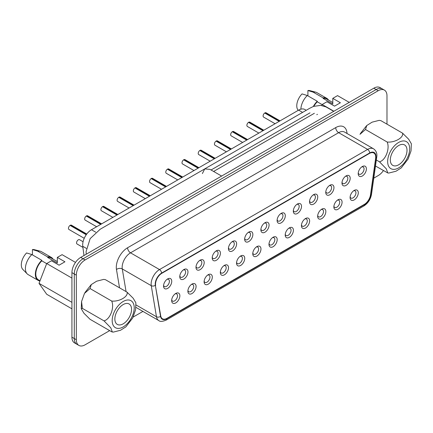 <?xml version="1.0" encoding="UTF-8"?>
<svg xmlns="http://www.w3.org/2000/svg" width="433" height="433" viewBox="0 0 433 433"><rect width="100%" height="100%" fill="white"/><g stroke="black" fill="none" stroke-linecap="round" stroke-linejoin="round"><path stroke-width="0.65" d="M306.228 110.296L304.859 109.506A12.422 7.172 120 0 0 298.646 110.117L91.466 229.734A12.422 7.172 120 0 0 82.768 246.312L83.975 255.53M317.443 114.312L316.799 114.685M354.189 190.433A5.797 3.345 -60 0 1 358.291 192.799A5.797 3.345 -60 0 1 354.189 199.9A5.797 3.345 -60 0 1 350.091 197.535A5.797 3.345 -60 0 1 354.189 190.433L354.189 190.433M321.751 209.166A5.797 3.345 -60 0 1 325.849 211.531A5.797 3.345 -60 0 1 321.751 218.633A5.797 3.345 -60 0 1 317.649 216.262A5.797 3.345 -60 0 1 321.751 209.166L321.751 209.166M289.309 227.893A5.797 3.345 -60 0 1 293.406 230.259A5.797 3.345 -60 0 1 289.309 237.36A5.797 3.345 -60 0 1 285.206 234.995A5.797 3.345 -60 0 1 289.309 227.893L289.309 227.893M256.866 246.626A5.797 3.345 -60 0 1 260.964 248.991A5.797 3.345 -60 0 1 256.866 256.092A5.797 3.345 -60 0 1 252.764 253.722A5.797 3.345 -60 0 1 256.866 246.626L256.866 246.626M224.424 265.353A5.797 3.345 -60 0 1 228.521 267.718A5.797 3.345 -60 0 1 224.424 274.82A5.797 3.345 -60 0 1 220.327 272.454A5.797 3.345 -60 0 1 224.424 265.353L224.424 265.353M191.981 284.086A5.797 3.345 -60 0 1 196.079 286.451A5.797 3.345 -60 0 1 191.981 293.552A5.797 3.345 -60 0 1 187.884 291.182A5.797 3.345 -60 0 1 191.981 284.086L191.981 284.086M362.302 166.548A5.797 3.345 -60 0 1 366.399 168.913A5.797 3.345 -60 0 1 362.302 176.014A5.797 3.345 -60 0 1 358.205 173.649A5.797 3.345 -60 0 1 362.302 166.548L362.302 166.548M329.859 185.275A5.797 3.345 -60 0 1 333.957 187.646A5.797 3.345 -60 0 1 329.859 194.742A5.797 3.345 -60 0 1 325.762 192.376A5.797 3.345 -60 0 1 329.859 185.275L329.859 185.275M297.417 204.008A5.797 3.345 -60 0 1 301.52 206.373A5.797 3.345 -60 0 1 297.417 213.474A5.797 3.345 -60 0 1 293.32 211.109A5.797 3.345 -60 0 1 297.417 204.008L297.417 204.008M264.974 222.735A5.797 3.345 -60 0 1 269.077 225.106A5.797 3.345 -60 0 1 264.974 232.202A5.797 3.345 -60 0 1 260.877 229.836A5.797 3.345 -60 0 1 264.974 222.735L264.974 222.735M232.532 241.468A5.797 3.345 -60 0 1 236.635 243.833A5.797 3.345 -60 0 1 232.532 250.934A5.797 3.345 -60 0 1 228.435 248.569A5.797 3.345 -60 0 1 232.532 241.468L232.532 241.468M200.095 260.201A5.797 3.345 -60 0 1 204.192 262.566A5.797 3.345 -60 0 1 200.095 269.667A5.797 3.345 -60 0 1 195.992 267.296A5.797 3.345 -60 0 1 200.089 260.201A5.797 3.345 -60 0 1 200.095 260.201M167.652 278.928A5.797 3.345 -60 0 1 171.749 281.293A5.797 3.345 -60 0 1 167.652 288.394A5.797 3.345 -60 0 1 163.55 286.029A5.797 3.345 -60 0 1 167.652 278.928L167.652 278.928M155.626 285.45A8.941 5.164 -60 0 1 161.855 273.283L369.387 153.461A8.941 5.164 -60 0 1 373.858 153.022A8.941 5.164 -60 0 1 375.617 158.44L370.513 194.785A8.941 5.164 -60 0 1 364.288 204.419L166.954 318.347A8.941 5.164 -60 0 1 162.483 318.791A8.941 5.164 -60 0 1 160.724 315.906L155.333 285.282A8.941 5.164 -60 0 1 161.558 273.115L369.679 152.957A8.941 5.164 -60 0 1 374.15 152.513A8.941 5.164 -60 0 1 375.909 157.931L370.702 195.018A8.941 5.164 -60 0 1 364.478 204.647L166.765 318.796A8.941 5.164 -60 0 1 162.294 319.235A8.941 5.164 -60 0 1 160.535 316.355L155.333 285.282A2.901 1.938 170.5 0 1 151.263 285.672L122.279 268.936A11.843 6.836 -60 0 1 130.522 252.829L338.644 132.671A11.843 6.836 -60 0 1 344.565 132.081L373.555 148.817A11.843 6.836 -60 0 0 367.633 149.407L338.644 132.671A4.141 2.392 -120 0 1 335.716 127.6A15.983 9.228 -60 0 1 347.006 133.494M183.873 269.564A5.797 3.345 -60 0 1 187.971 271.929A5.797 3.345 -60 0 1 183.873 279.031A5.797 3.345 -60 0 1 179.771 276.665A5.797 3.345 -60 0 1 183.873 269.564L183.873 269.564M216.311 250.831A5.797 3.345 -60 0 1 220.413 253.202A5.797 3.345 -60 0 1 216.311 260.298A5.797 3.345 -60 0 1 212.213 257.933A5.797 3.345 -60 0 1 216.311 250.831L216.311 250.831M248.753 232.104A5.797 3.345 -60 0 1 252.856 234.47A5.797 3.345 -60 0 1 248.753 241.571A5.797 3.345 -60 0 1 244.656 239.2A5.797 3.345 -60 0 1 248.753 232.104L248.753 232.104M281.196 213.372A5.797 3.345 -60 0 1 285.298 215.737A5.797 3.345 -60 0 1 281.196 222.838A5.797 3.345 -60 0 1 277.098 220.473A5.797 3.345 -60 0 1 281.196 213.372L281.196 213.372M313.638 194.644A5.797 3.345 -60 0 1 317.735 197.01A5.797 3.345 -60 0 1 313.638 204.111A5.797 3.345 -60 0 1 309.541 201.74A5.797 3.345 -60 0 1 313.638 194.644L313.638 194.644M346.081 175.912A5.797 3.345 -60 0 1 350.178 178.277A5.797 3.345 -60 0 1 346.081 185.378A5.797 3.345 -60 0 1 341.983 183.013A5.797 3.345 -60 0 1 346.081 175.912L346.081 175.912M175.76 293.45A5.797 3.345 -60 0 1 179.857 295.815A5.797 3.345 -60 0 1 175.76 302.916A5.797 3.345 -60 0 1 171.663 300.551A5.797 3.345 -60 0 1 175.76 293.45L175.76 293.45M208.203 274.717A5.797 3.345 -60 0 1 212.3 277.088A5.797 3.345 -60 0 1 208.203 284.183A5.797 3.345 -60 0 1 204.105 281.818A5.797 3.345 -60 0 1 208.203 274.717L208.203 274.717M240.645 255.99A5.797 3.345 -60 0 1 244.742 258.355A5.797 3.345 -60 0 1 240.645 265.456A5.797 3.345 -60 0 1 236.548 263.091A5.797 3.345 -60 0 1 240.645 255.99L240.645 255.99M273.088 237.257A5.797 3.345 -60 0 1 277.185 239.628A5.797 3.345 -60 0 1 273.088 246.723A5.797 3.345 -60 0 1 268.985 244.358A5.797 3.345 -60 0 1 273.088 237.257L273.088 237.257M305.53 218.53A5.797 3.345 -60 0 1 309.627 220.895A5.797 3.345 -60 0 1 305.53 227.996A5.797 3.345 -60 0 1 301.428 225.631A5.797 3.345 -60 0 1 305.53 218.53L305.53 218.53M337.973 199.797A5.797 3.345 -60 0 1 342.07 202.168A5.797 3.345 -60 0 1 337.973 209.263A5.797 3.345 -60 0 1 333.87 206.898A5.797 3.345 -60 0 1 337.973 199.797L337.973 199.797M167.014 279.35A4.141 2.392 -60 0 1 168.551 279.399A4.141 2.392 -60 0 1 169.184 282.717A4.141 2.392 -60 0 1 166.478 286.365A4.141 2.392 -60 0 1 164.41 286.57A4.141 2.392 -60 0 1 163.598 285.266M183.235 269.986A4.141 2.392 -60 0 1 184.772 270.035A4.141 2.392 -60 0 1 185.405 273.353A4.141 2.392 -60 0 1 182.699 277.001A4.141 2.392 -60 0 1 180.631 277.207A4.141 2.392 -60 0 1 179.819 275.902M199.456 260.623A4.141 2.392 -60 0 1 200.993 260.671A4.141 2.392 -60 0 1 201.626 263.989A4.141 2.392 -60 0 1 198.92 267.637A4.141 2.392 -60 0 1 196.853 267.843A4.141 2.392 -60 0 1 196.041 266.539M215.677 251.259A4.141 2.392 -60 0 1 217.214 251.302A4.141 2.392 -60 0 1 217.848 254.62A4.141 2.392 -60 0 1 215.141 258.268A4.141 2.392 -60 0 1 213.074 258.474A4.141 2.392 -60 0 1 212.262 257.17M231.899 241.89A4.141 2.392 -60 0 1 233.436 241.939A4.141 2.392 -60 0 1 234.069 245.257A4.141 2.392 -60 0 1 231.363 248.905A4.141 2.392 -60 0 1 229.29 249.11A4.141 2.392 -60 0 1 228.483 247.806M248.12 232.526A4.141 2.392 -60 0 1 249.652 232.575A4.141 2.392 -60 0 1 250.29 235.893A4.141 2.392 -60 0 1 247.584 239.541A4.141 2.392 -60 0 1 245.511 239.747A4.141 2.392 -60 0 1 244.705 238.442M264.341 223.163A4.141 2.392 -60 0 1 265.873 223.206A4.141 2.392 -60 0 1 266.512 226.529A4.141 2.392 -60 0 1 263.805 230.177A4.141 2.392 -60 0 1 261.732 230.383A4.141 2.392 -60 0 1 260.926 229.073M280.562 213.794A4.141 2.392 -60 0 1 282.094 213.842A4.141 2.392 -60 0 1 282.733 217.16A4.141 2.392 -60 0 1 280.027 220.808A4.141 2.392 -60 0 1 277.954 221.014A4.141 2.392 -60 0 1 277.147 219.71M296.784 204.43A4.141 2.392 -60 0 1 298.315 204.479A4.141 2.392 -60 0 1 298.954 207.797A4.141 2.392 -60 0 1 296.248 211.445A4.141 2.392 -60 0 1 294.175 211.65A4.141 2.392 -60 0 1 293.368 210.346M313.005 195.066A4.141 2.392 -60 0 1 314.537 195.115A4.141 2.392 -60 0 1 315.175 198.433A4.141 2.392 -60 0 1 312.469 202.081A4.141 2.392 -60 0 1 310.396 202.287A4.141 2.392 -60 0 1 309.59 200.982M329.226 185.703A4.141 2.392 -60 0 1 330.758 185.746A4.141 2.392 -60 0 1 331.391 189.064A4.141 2.392 -60 0 1 328.69 192.717A4.141 2.392 -60 0 1 326.617 192.918A4.141 2.392 -60 0 1 325.811 191.613M345.447 176.334A4.141 2.392 -60 0 1 346.979 176.383A4.141 2.392 -60 0 1 347.612 179.7A4.141 2.392 -60 0 1 344.912 183.348A4.141 2.392 -60 0 1 342.839 183.554A4.141 2.392 -60 0 1 342.032 182.25M361.669 166.97A4.141 2.392 -60 0 1 363.2 167.019A4.141 2.392 -60 0 1 363.834 170.337A4.141 2.392 -60 0 1 361.133 173.985A4.141 2.392 -60 0 1 359.06 174.19A4.141 2.392 -60 0 1 358.253 172.886M175.127 293.872A4.141 2.392 -60 0 1 176.659 293.92A4.141 2.392 -60 0 1 177.292 297.238A4.141 2.392 -60 0 1 174.591 300.886A4.141 2.392 -60 0 1 172.518 301.092A4.141 2.392 -60 0 1 171.712 299.788M191.348 284.508A4.141 2.392 -60 0 1 192.88 284.557A4.141 2.392 -60 0 1 193.513 287.875A4.141 2.392 -60 0 1 190.812 291.523A4.141 2.392 -60 0 1 188.739 291.728A4.141 2.392 -60 0 1 187.933 290.424M207.569 275.144A4.141 2.392 -60 0 1 209.101 275.188A4.141 2.392 -60 0 1 209.734 278.511A4.141 2.392 -60 0 1 207.034 282.159A4.141 2.392 -60 0 1 204.961 282.365A4.141 2.392 -60 0 1 204.154 281.055M223.791 265.775A4.141 2.392 -60 0 1 225.322 265.824A4.141 2.392 -60 0 1 225.956 269.142A4.141 2.392 -60 0 1 223.255 272.79A4.141 2.392 -60 0 1 221.182 272.996A4.141 2.392 -60 0 1 220.375 271.691M240.012 256.412A4.141 2.392 -60 0 1 241.544 256.46A4.141 2.392 -60 0 1 242.177 259.778A4.141 2.392 -60 0 1 239.471 263.426A4.141 2.392 -60 0 1 237.403 263.632A4.141 2.392 -60 0 1 236.597 262.328M256.228 247.048A4.141 2.392 -60 0 1 257.765 247.097A4.141 2.392 -60 0 1 258.398 250.415A4.141 2.392 -60 0 1 255.692 254.063A4.141 2.392 -60 0 1 253.624 254.268A4.141 2.392 -60 0 1 252.818 252.964M272.449 237.685A4.141 2.392 -60 0 1 273.986 237.728A4.141 2.392 -60 0 1 274.619 241.046A4.141 2.392 -60 0 1 271.913 244.699A4.141 2.392 -60 0 1 269.846 244.899A4.141 2.392 -60 0 1 269.039 243.595M288.67 228.315A4.141 2.392 -60 0 1 290.207 228.364A4.141 2.392 -60 0 1 290.841 231.682A4.141 2.392 -60 0 1 288.134 235.33A4.141 2.392 -60 0 1 286.067 235.536A4.141 2.392 -60 0 1 285.255 234.231M304.892 218.952A4.141 2.392 -60 0 1 306.429 219.001A4.141 2.392 -60 0 1 307.062 222.318A4.141 2.392 -60 0 1 304.356 225.966A4.141 2.392 -60 0 1 302.288 226.172A4.141 2.392 -60 0 1 301.476 224.868M321.113 209.588A4.141 2.392 -60 0 1 322.65 209.637A4.141 2.392 -60 0 1 323.283 212.955A4.141 2.392 -60 0 1 320.577 216.603A4.141 2.392 -60 0 1 318.509 216.809A4.141 2.392 -60 0 1 317.698 215.504M337.334 200.225A4.141 2.392 -60 0 1 338.871 200.268A4.141 2.392 -60 0 1 339.504 203.586A4.141 2.392 -60 0 1 336.798 207.239A4.141 2.392 -60 0 1 334.731 207.439A4.141 2.392 -60 0 1 333.919 206.135M353.555 190.856A4.141 2.392 -60 0 1 355.092 190.904A4.141 2.392 -60 0 1 355.726 194.222A4.141 2.392 -60 0 1 353.019 197.87A4.141 2.392 -60 0 1 350.952 198.076A4.141 2.392 -60 0 1 350.14 196.771M109.673 330.628L85.112 344.803A12.422 7.172 -60 0 1 78.898 345.42A12.422 7.172 -60 0 1 76.327 339.732L76.327 275.161A12.422 7.172 -60 0 1 85.112 259.946L378.198 90.73A12.422 7.172 -60 0 1 384.412 90.113A12.422 7.172 -60 0 1 386.983 95.801L386.983 124.163M383.416 170.597A12.422 7.172 -60 0 1 378.198 175.592L373.782 178.142M142.944 311.414L133.137 317.075M76.327 275.161L74.276 273.975A12.422 7.172 -60 0 1 83.06 258.761L376.153 89.544A12.422 7.172 -60 0 1 382.361 88.933A12.422 7.172 120 0 0 376.153 89.544L83.06 258.761A12.422 7.172 120 0 0 74.276 273.975L74.276 338.552L74.276 273.975L71.932 272.622L71.932 337.199A12.422 7.172 120 0 0 74.508 342.887L76.852 344.235A12.422 7.172 -60 0 1 74.276 338.552A12.422 7.172 120 0 0 76.852 344.235L78.898 345.42M384.412 90.113L380.017 87.58A12.422 7.172 120 0 0 373.809 88.197L80.717 257.408A12.422 7.172 120 0 0 71.932 272.622M202.384 173.59L204.722 168.897L209.994 169.373L221.615 176.063M200.122 150.646L200.122 150.311A2.484 1.434 -60 0 1 201.215 150.262L215.169 158.316M210.2 161.184L198.731 154.565A2.484 1.434 -60 0 1 198.325 152.67A2.484 1.434 -60 0 1 199.829 150.478L214.286 158.824M214.579 158.657L200.122 150.311M265.007 113.186L265.007 112.851A2.484 1.434 -60 0 1 266.1 112.802L280.048 120.856M275.079 123.724L263.616 117.105A2.484 1.434 -60 0 1 263.21 115.21A2.484 1.434 -60 0 1 264.715 113.018L279.171 121.364M279.464 121.197L265.007 112.851M232.564 131.919L232.564 131.578A2.484 1.434 -60 0 1 233.658 131.535L247.611 139.588M242.637 142.457L231.173 135.838A2.484 1.434 -60 0 1 230.767 133.938A2.484 1.434 -60 0 1 232.272 131.746L246.729 140.097M247.021 139.924L232.564 131.578M216.343 141.282L216.343 140.941A2.484 1.434 -60 0 1 217.436 140.898L231.39 148.952M226.421 151.821L214.952 145.201A2.484 1.434 -60 0 1 214.546 143.307A2.484 1.434 -60 0 1 216.051 141.115L230.508 149.461M230.8 149.293L216.343 140.941M248.786 122.55L248.786 122.214A2.484 1.434 -60 0 1 249.879 122.166L263.827 130.219M258.858 133.088L247.395 126.474A2.484 1.434 -60 0 1 246.989 124.574A2.484 1.434 -60 0 1 248.493 122.382L262.95 130.728M263.242 130.56L248.786 122.214M183.901 160.01L183.901 159.674A2.484 1.434 -60 0 1 184.994 159.631L198.947 167.685M193.979 170.553L182.51 163.934A2.484 1.434 -60 0 1 182.104 162.034A2.484 1.434 -60 0 1 183.608 159.842L198.065 168.188M198.357 168.02L183.901 159.674M167.679 169.379L167.679 169.038A2.484 1.434 -60 0 1 168.773 168.994L182.726 177.048M177.757 179.917L166.288 173.297A2.484 1.434 -60 0 1 165.882 171.398A2.484 1.434 -60 0 1 167.387 169.206L181.844 177.557M182.136 177.384L167.679 169.038M151.458 178.742L151.458 178.407A2.484 1.434 -60 0 1 152.557 178.358L166.505 186.412M161.536 189.281L150.072 182.661A2.484 1.434 -60 0 1 149.661 180.767A2.484 1.434 -60 0 1 151.166 178.575L165.623 186.921M165.915 186.753L151.458 178.407M135.237 188.106L135.237 187.77A2.484 1.434 -60 0 1 136.335 187.722L150.283 195.776M145.315 198.644L133.851 192.025A2.484 1.434 -60 0 1 133.44 190.13A2.484 1.434 -60 0 1 134.944 187.938L149.401 196.284M149.694 196.117L135.237 187.77M119.015 197.475L119.015 197.134A2.484 1.434 -60 0 1 120.114 197.091L134.062 205.145M129.094 208.013L117.63 201.394A2.484 1.434 -60 0 1 117.219 199.494A2.484 1.434 -60 0 1 118.723 197.302L133.18 205.648M133.472 205.48L119.015 197.134M102.794 206.839L102.794 206.498A2.484 1.434 -60 0 1 103.893 206.454L117.841 214.508M112.872 217.377L101.409 210.757A2.484 1.434 -60 0 1 100.997 208.863A2.484 1.434 -60 0 1 102.502 206.671L116.959 215.017M117.251 214.849L102.794 206.498M86.573 216.202L86.573 215.867A2.484 1.434 -60 0 1 87.672 215.818L101.62 223.872M96.651 226.74L85.187 220.121A2.484 1.434 -60 0 1 84.776 218.227A2.484 1.434 -60 0 1 86.281 216.035L100.737 224.381M101.03 224.213L86.573 215.867M70.352 225.566L70.352 225.23A2.484 1.434 -60 0 1 71.45 225.182L86.762 234.026M84.229 238.302L68.966 229.485A2.484 1.434 -60 0 1 68.56 227.59A2.484 1.434 -60 0 1 70.059 225.398L86.243 234.74M86.411 234.502L70.352 225.23M82.903 247.373L77.074 244.006A2.484 1.434 -60 0 1 77.074 241.138A2.484 1.434 -60 0 1 79.558 239.703L83.071 241.733M57.324 261.575L51.051 257.949A12.627 7.291 120 0 0 47.662 257.456L57.324 263.031L57.324 257.402L62.081 254.658L75.499 262.403M51.359 257.413L41.406 251.665A13.25 7.648 120 0 0 40.28 251.205A13.25 7.648 120 0 0 37.709 251.172L47.662 256.921A13.25 7.648 120 0 1 51.359 257.413A13.25 7.648 120 0 1 53.053 259.107M47.662 257.456L47.662 256.921M40.28 251.205L34.321 249.657A11.594 6.695 120 0 0 32.437 249.565L32.437 254.891M37.709 251.172L32.437 249.565M71.932 278.094L46.71 263.529L51.467 260.785L59.083 265.18L64.939 261.797L57.324 257.402M46.71 263.529L39.024 283.339L71.932 302.342M39.024 283.339L46.71 294.272L71.932 308.837M31.853 254.555A13.25 7.648 120 0 0 27.192 273.873L22.873 269.488A11.594 6.695 120 0 1 26.581 252.942L31.853 254.555L41.806 260.298L41.806 260.834L46.667 263.643M41.806 260.834A12.627 7.291 120 0 0 38.418 279.826L40.025 280.752M41.806 260.298A13.25 7.648 120 0 0 38.109 280.362A13.25 7.648 120 0 0 39.95 280.952M27.192 273.873A13.25 7.648 120 0 0 28.156 274.614L38.109 280.362M332.788 102.534L326.514 98.913A12.627 7.291 120 0 0 323.126 98.415L332.788 103.996L332.788 98.367L337.545 95.617L349.247 102.372M326.823 98.372L316.869 92.624A13.25 7.648 120 0 0 315.744 92.169A13.25 7.648 120 0 0 313.173 92.137L323.126 97.88A13.25 7.648 120 0 1 326.823 98.372A13.25 7.648 120 0 1 328.517 100.072M323.126 98.415L323.126 97.88M315.744 92.169L309.784 90.616A11.594 6.695 120 0 0 307.901 90.524L307.901 95.855M313.173 92.137L307.901 90.524M333.875 111.249L322.174 104.494L326.931 101.744L334.547 106.139L340.403 102.762L332.788 98.367M322.174 104.494L321.779 105.511M298.245 110.355A11.594 6.695 120 0 1 302.045 93.907L307.316 95.514L317.27 101.262L317.27 101.798L322.13 104.607M317.27 101.798A12.627 7.291 120 0 0 313.844 106.269M317.27 101.262A13.25 7.648 120 0 0 313.324 106.464M307.316 95.514A13.25 7.648 120 0 0 300.875 109.165M103.714 279.393L105.414 279.675L103.714 279.393L96.608 281.212L91.293 284.573L90.042 288.551L84.495 293.385L81.561 301.536L82.357 308.361L81.242 308.686L83.926 313.211L90.042 319.294L111.709 331.802L112.331 331.997L110.799 327.835L104.023 320.869C110.063 319.446 114.637 307.657 111.709 301.059C119.319 301.85 128.46 296.562 127.086 292.183L133.202 298.267L135.886 302.797L135.561 309.941L132.633 318.093L125.83 326.904L120.509 330.271L113.414 332.079L112.331 331.997M105.414 279.675L127.086 292.183M90.042 288.551L111.709 301.059M82.357 308.361L104.023 320.869M123.205 304.556A11.799 6.814 -60 0 1 129.104 303.971A11.799 6.814 -60 0 1 129.104 317.6A11.799 6.814 -60 0 1 117.305 324.409A11.799 6.814 -60 0 1 115.492 314.953A11.799 6.814 -60 0 1 123.205 304.556M375.487 166.018L387.795 172.962L386.263 168.8L379.487 161.828C385.527 160.41 390.101 148.622 387.172 142.024C394.782 142.809 403.924 137.521 402.549 133.148L408.665 139.226L411.35 143.756L411.025 150.906L408.097 159.057L401.294 167.869M401.299 167.869L395.973 171.235L388.877 173.043L387.795 172.962M380.878 120.639L379.178 120.358L380.878 120.639L402.549 133.148M379.178 120.358L372.071 122.171L366.756 125.532L365.506 129.51L387.172 142.024M365.506 129.51L359.958 134.344M376.331 160.004L379.487 161.828M398.669 145.52A11.799 6.814 -60 0 1 404.568 144.936A11.799 6.814 -60 0 1 404.568 158.559A11.799 6.814 -60 0 1 392.769 165.374A11.799 6.814 -60 0 1 390.956 155.918A11.799 6.814 -60 0 1 398.669 145.52M298.646 110.117L302.586 112.396M91.466 229.734L95.72 232.191M82.768 246.312L86.394 248.407M314.374 113.284L213.621 171.452M161.855 273.283L161.558 273.115A2.901 1.672 -120 0 0 159.512 269.564L130.522 252.829A4.141 2.392 60 0 1 127.594 247.757L335.716 127.6M369.387 153.461L369.095 153.293M160.724 315.906L160.432 315.738M119.535 287.826L116.466 269.499A15.983 9.228 -60 0 1 127.594 247.757M85.112 259.946L80.717 257.408M378.198 90.73L373.809 88.197M76.327 339.732L71.932 337.199M160.535 316.355A2.901 1.938 170.5 0 1 156.47 316.75A11.843 6.836 -60 0 0 158.792 320.566C159.983 321.779 162.44 321.627 166.164 320.122A2.901 1.672 60 0 0 166.765 318.796L166.451 318.612M370.496 194.899L370.702 195.018A2.901 1.359 -172 0 0 371.525 194.233C370.567 199.369 368.018 203.277 363.877 205.973A2.901 1.672 -120 0 0 364.478 204.647L364.185 204.479M371.525 194.233L376.732 157.152A2.901 1.359 -172 0 1 375.909 157.931L375.687 157.801M136.038 304.951L156.47 316.75L151.263 285.672A11.843 6.836 -60 0 1 159.512 269.564L367.633 149.407A2.901 1.672 60 0 1 369.679 152.957M126.073 291.598L122.279 268.936A4.141 2.771 -9.5 0 0 116.466 269.499M112.185 320.555A15.583 8.996 120 0 0 128.715 322.028A15.583 8.996 120 0 0 128.715 299.993A15.583 8.996 120 0 0 112.185 320.555M387.649 161.514A15.583 8.996 120 0 0 404.178 162.992A15.583 8.996 120 0 0 404.178 140.952A15.583 8.996 120 0 0 387.649 161.514M211.077 169.98L310.023 112.851M373.858 153.022L372.266 152.102M162.483 318.791L161.087 317.984M158.792 320.566L135.94 307.37M376.732 157.152C377.316 153.526 376.255 150.749 373.555 148.817M166.164 320.122L363.877 205.973M333.729 111.335L326.006 106.924L320.696 105.371L313.443 106.415L309.719 108.277L100.202 229.241L90.14 238.637L86.097 251.6L86.221 254.231M81.242 308.686L81.566 301.536M84.922 292.605L91.125 284.725M360.386 133.57L366.589 125.689"/></g></svg>
